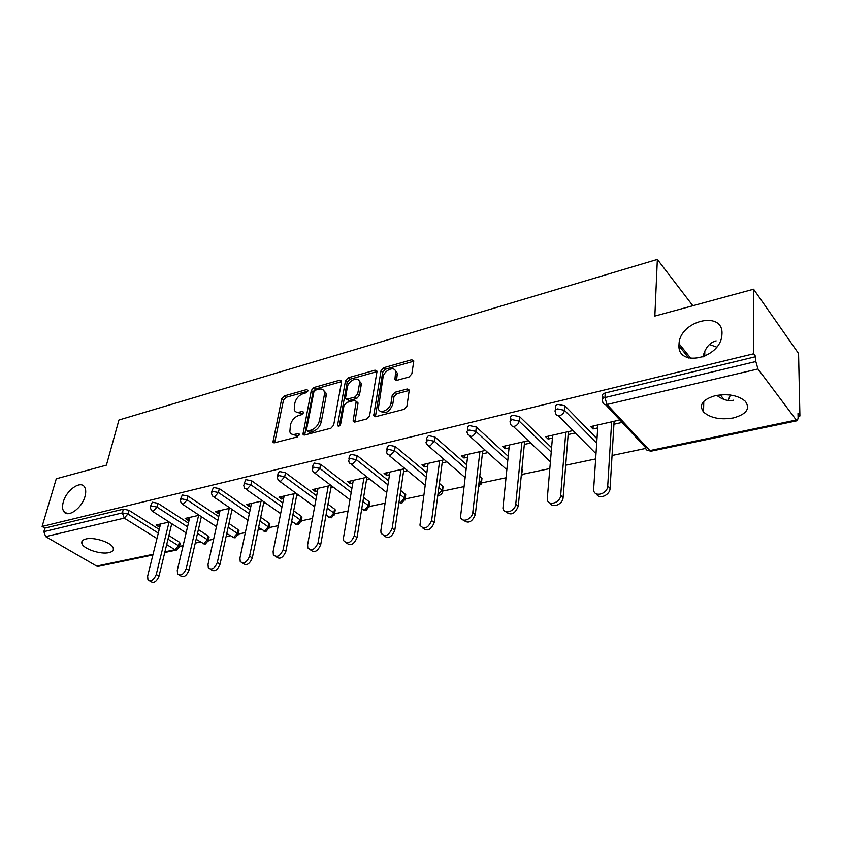 <?xml version="1.0" encoding="UTF-8"?>
<svg xmlns="http://www.w3.org/2000/svg" width="842" height="842" viewBox="0 0 842 842"><rect width="100%" height="100%" fill="white"/><g stroke="black" fill="none" stroke-linecap="round" stroke-linejoin="round"><path stroke-width="1.26" d="M733.519 400.182C728.362 401.423 722.762 399.813 716.721 395.372M678.989 344.662C676.863 367.607 719.689 359.197 721.847 335.653L721.994 333.685C723.089 310.077 679.852 320.813 679.041 343.757L678.989 344.662M63.318 501.906C62.182 505.989 62.329 509.168 63.75 511.462C67.623 518.398 82.042 508.242 85.021 496.37C86.073 492.454 85.947 489.37 84.632 487.139C80.8 479.972 66.392 490.044 63.318 501.906M307.93 390.741L306.751 389.541L284.27 395.919L281.712 398.813L272.987 442.092L274.566 442.787L297.394 436.893L299.226 434.04L298.057 433.514L295.079 434.283C292.448 434.872 290.7 434.083 289.837 431.935L290.437 424.863C291.774 420.158 294.574 417.011 298.826 415.432L301.794 414.632L303.636 412.559L302.446 411.317L299.489 412.117C296.837 412.738 295.089 411.97 294.247 409.822L294.847 402.981C296.163 398.35 298.942 395.235 303.162 393.624L306.109 392.793L307.93 390.741M716.153 340.852C709.617 342.483 705.186 347.883 702.87 357.061M709.448 344.494L716.668 347.104M85.968 538.975C82.6 539.817 81.232 541.332 81.874 543.49C83.295 548.931 100.661 554.731 108.997 552.615C112.502 551.794 113.912 550.247 113.207 547.995C111.776 542.616 94.23 536.764 85.968 538.975M715.279 395.677C702.533 399.497 698.618 404.949 703.544 412.033C710.49 418.074 720.426 420.053 733.371 417.937C746.496 414.232 750.485 408.675 745.328 401.287C738.171 395.308 728.162 393.446 715.279 395.677M409.054 376.984L411.843 373.859L413.727 361.513L413.717 360.786L411.685 359.766L383.731 367.701L381.005 370.754L373.711 415.685L375.648 416.674L404.097 409.317L406.939 406.149L409.254 390.046L407.212 388.983L395.014 392.267L392.225 395.382L391.025 402.908C390.225 409.917 379.395 414.738 378.321 408.612L383.047 377.248C383.868 370.375 394.698 365.512 395.656 371.627L394.919 379.332L396.908 380.321L409.054 376.984M42.1 526.461L56.277 478.772L106.418 465.142L118.943 420.011L657.349 259.431L654.844 316.066L753.59 289.216L753.664 353.777L42.1 526.461L44.9 528.102L43.847 531.66L122.374 512.894L123.364 509.178L44.9 528.102M341.568 381.9L341.547 380.994L339.768 380.174L313.908 387.509L311.298 390.456L302.983 434.24L304.657 435.009L330.938 428.22L333.653 425.178L341.568 381.9M348.146 377.795L375.027 370.164L376.921 371.08L376.932 371.901L369.564 415.853L366.786 418.958L354.987 422.01L353.124 421.084L356.208 401.308L354.366 400.413L346.715 402.487L344.01 405.518L340.673 424.063C339.673 426.178 338.61 426.683 337.505 425.589L345.473 380.795L348.146 377.795L349.862 379.268L376.721 371.68L375.027 370.164M692.829 305.741L657.349 259.431M152.886 554.983L98.24 566.371L96.651 566.077L45.668 536.617L43.847 531.66M753.59 289.216L798.563 353.503L799.9 416.011L798.058 416.39M753.664 353.777L755.811 356.671L755.821 361.534L757.968 368.964L796.258 420.021L797.311 420.705L798.09 418.158L797.995 413.443L799.9 416.011M730.414 395.035L728.109 400.434M703.859 356.671L703.933 353.177M645.677 448.428L612.06 455.49M595.631 458.943L565.698 465.237M549.773 468.584L522.345 474.351M505.905 477.803L481.719 482.887M463.921 486.634L442.724 491.086M423.684 495.085L405.255 498.959M385.099 503.2L369.238 506.537M348.051 510.989L334.59 513.82M326.517 515.514L325.907 515.641M312.466 518.472L301.236 520.83L300.468 520.051L301.204 516.199L301.741 518.146M293.227 522.514L291.353 522.903M278.26 525.661L269.145 527.576M261.146 529.26L258.105 529.892M245.338 532.576L238.202 534.081M230.224 535.754L226.098 536.628M213.647 539.238L208.342 540.353M200.385 542.027L195.26 543.111M183.103 545.658L179.514 546.416M159.349 524.271L158.749 526.703L156.075 525.008L169.21 522.029M158.749 526.703L159.959 526.429M602.735 398.645L602.872 396.561C601.851 394.972 602.64 393.782 605.23 392.982L604.924 397.582L755.821 361.534M755.811 356.671L605.23 392.982M123.364 509.178L128.879 510.273L159.222 529.429M168.884 535.523L179.346 542.132L180.114 543.932M555.615 409.843L555.804 407.686C554.889 406.191 555.625 405.097 557.993 404.37L564.877 405.802L596.989 438.766M510.589 420.547L510.831 418.316C510.01 416.927 510.694 415.906 512.873 415.253L519.619 416.643L551.584 447.639M467.531 430.799L467.815 428.483C467.089 427.189 467.72 426.252 469.731 425.652L476.34 427.02L508.168 456.29M521.914 468.941L522.503 469.541L521.924 471.615M426.294 440.608L426.631 438.229L428.42 435.619L434.904 436.945L466.605 464.7M479.761 476.225L481.982 478.267L481.277 480.277M386.783 450.028L387.162 447.576L388.846 445.155L395.214 446.46L426.778 472.857M439.408 483.424L443.092 486.644L442.271 488.581M348.883 459.048L349.314 456.532L350.903 454.312L357.145 455.575L388.572 480.771M400.729 490.507L405.739 494.686L405.518 496.117M312.498 467.72L312.982 465.142L314.476 463.089L320.602 464.331L351.893 488.423M363.607 497.443L369.175 501.727L369.596 503.748M277.544 476.056L278.081 473.425L279.481 471.531L285.501 472.741L316.645 495.833M327.948 504.211L334.548 509.094L335.032 511.083M243.938 484.066L245.843 479.645L251.758 480.835L282.754 503M293.679 510.82L301.204 516.199M211.605 491.781L213.489 487.444L219.288 488.613L250.127 509.936M260.715 517.251L269.072 523.029L269.672 524.945M180.472 499.201L182.325 494.959L188.029 496.096L218.71 516.641M228.971 523.514L238.097 529.629L238.749 531.502M150.476 506.358L152.307 502.2L157.917 503.316L188.429 523.135M198.386 529.607L208.206 535.986L208.911 537.827M199.186 515.241L185.135 518.43L187.798 520.167L189.208 519.84M201.27 517.135L201.848 516.999M230.287 508.2L215.257 511.61L217.91 513.388L219.52 513.02M231.876 510.241L232.929 509.999M262.567 500.885L246.506 504.526L249.137 506.358L250.979 505.947M263.641 503.095L265.198 502.737M296.11 493.296L278.934 497.18L281.554 499.064L283.628 498.59M296.605 495.675L298.721 495.201M330.98 485.392L312.624 489.549L315.224 491.486L317.55 490.96M330.864 487.96L333.569 487.35M367.259 477.182L347.641 481.624L350.209 483.613L352.809 483.024M366.481 479.951L369.817 479.193M405.034 468.626L384.068 473.372L386.615 475.414L389.499 474.762M403.539 471.604L407.56 470.699M444.397 459.711L422 464.784L424.505 466.889L427.704 466.163M442.145 462.921L446.881 461.848M485.445 450.407L461.511 455.827L463.974 458.006L467.52 457.206M482.371 453.87L487.886 452.617M528.292 440.703L502.716 446.502L505.147 448.733L509.052 447.86M524.334 444.418L530.681 442.987M572.865 430.609L545.732 436.756L548.11 439.071L552.415 438.103M568.139 434.556L575.202 432.967M619.038 420.158L590.674 426.578L592.989 428.967L597.715 427.904M613.934 424.252L621.312 422.589M187.798 520.167L188.376 517.693M217.91 513.388L218.467 510.873M249.137 506.358L249.674 503.811M281.554 499.064L282.07 496.475M315.224 491.486L315.708 488.855M350.209 483.613L350.672 480.94M386.615 475.414L387.036 472.699M424.505 466.889L424.894 464.121M463.974 458.006L464.331 455.196M505.147 448.733L505.453 445.881M548.11 439.071L548.363 436.156M592.989 428.967L593.189 426.01M688.798 358.039L678.999 345.925M296.426 412.106L301.247 413.527L299.489 412.117M303.541 412.906L301.247 413.527M292.079 434.262L296.858 435.672L295.079 434.283M299.184 435.072L296.858 435.672M307.804 391.162L286.017 397.319L283.459 400.203L274.681 442.755M339.768 380.174L341.484 381.637L315.634 388.951L313.024 391.877L304.667 435.009M315.655 390.099L313.824 392.162L306.52 429.704L307.73 430.988L310.93 430.167C315.308 428.578 318.16 425.368 319.486 420.558L324.37 394.772L324.296 391.698C323.454 389.362 321.623 388.53 318.802 389.214L315.655 390.099M307.298 431.041L309.509 432.388L307.73 430.988M323.844 390.677L326.022 393.14L326.107 396.214L321.244 421.979C319.928 426.789 317.076 429.978 312.698 431.567L309.509 432.388M356.808 401.813L357.966 403.697L354.819 422.042M339.315 425.968L347.188 382.268L345.473 380.795M359.429 383.941L359.387 381.594C358.271 375.921 348.178 380.742 347.283 387.32L345.515 398.245L347.325 399.097L354.956 397.024L357.671 393.982L359.429 383.941L361.144 385.425L361.092 383.078L359.06 380.752M346.609 399.171L349.051 400.56L347.325 399.097M361.144 385.425L359.397 395.456L356.682 398.498L349.051 400.56M349.862 379.268L347.188 382.268M395.287 370.596L397.35 373.164L396.582 380.395M380.479 411.191C385.331 414.359 389.425 412.096 392.751 404.402L391.025 402.908M407.212 388.983L408.917 390.509L396.729 393.782L393.94 396.887L392.751 404.402M411.685 359.766L413.359 361.323L385.425 369.217L382.7 372.269L375.395 416.716M160.569 523.987L147.634 576.17L147.96 579.906C151.065 581.896 153.833 580.096 156.254 574.486L159.012 576.128C156.591 581.727 153.833 583.527 150.718 581.538L149.697 580.927M159.012 576.128L171.768 523.671M156.254 574.486L169.074 522.061M189.787 517.367L177.273 570.371L177.588 574.023C180.83 576.233 183.703 574.433 186.219 568.613L188.955 570.297C186.45 576.107 183.577 577.907 180.346 575.696L179.514 575.191M188.955 570.297L201.375 516.683M186.219 568.613L198.607 515.378M220.088 510.515L208.016 564.34L208.332 567.908C211.7 570.36 214.689 568.571 217.31 562.53L220.036 564.256C217.425 570.287 214.436 572.076 211.068 569.613L210.447 569.234M220.036 564.256L232.055 509.41M217.31 562.53L229.234 508.442M251.516 503.39L239.938 558.088L240.233 561.53C243.748 564.266 246.864 562.488 249.59 556.204L252.305 557.983C249.59 564.256 246.474 566.024 242.959 563.287L242.58 563.045M252.305 557.983L263.893 501.821M249.59 556.204L261.009 501.243M284.143 496.001L273.113 551.594L273.376 554.889C277.029 557.93 280.281 556.183 283.144 549.626L285.838 551.457C282.986 557.993 279.733 559.741 276.081 556.688L275.965 556.615M285.838 551.457L296.952 493.907M283.144 549.626L293.995 493.77M318.034 488.328L307.604 544.837L307.835 547.953C311.635 551.342 315.024 549.626 318.034 542.795L320.707 544.669C317.781 551.415 314.403 553.162 310.572 549.921M320.707 544.669L331.285 485.623M318.034 542.795L328.275 486.002M353.272 480.35L343.494 537.806L343.694 540.711C347.62 544.49 351.177 542.816 354.356 535.68L356.997 537.617C354.029 544.521 350.525 546.3 346.483 542.932M356.997 537.617L366.923 477.256M354.356 535.68L363.923 477.93M389.92 472.046L380.868 530.492L381.026 533.133C385.099 537.354 388.815 535.733 392.183 528.271L394.793 530.26C391.793 537.343 388.151 539.143 383.868 535.659M394.793 530.26L403.95 468.868M392.183 528.271L401.013 469.531M428.094 463.405L419.937 525.208C424.136 529.913 428.031 528.355 431.62 520.545L434.198 522.598C431.146 529.881 427.357 531.702 422.831 528.05M434.198 522.598L442.513 460.132M431.62 520.545L439.65 460.784M467.868 454.396L460.532 516.914C461.532 523.314 472.257 519.482 472.772 512.483L475.309 514.599C472.194 522.093 468.247 523.934 463.458 520.103M475.309 514.599L482.698 451.038M472.772 512.483L479.919 451.659M509.357 444.997L502.927 508.21C503.653 515.188 515.346 511.452 515.757 504.063L518.24 506.242C515.051 513.978 510.926 515.82 505.863 511.789M518.24 506.242L524.619 441.545M515.757 504.063L521.924 442.145M552.657 435.188L547.237 499.095C547.637 506.663 560.393 503.084 560.698 495.264L563.119 497.517C562.909 504.2 552.468 508.652 550.173 503.084M563.119 497.517L568.382 431.63M560.698 495.264L565.803 432.209M597.915 424.936L593.621 489.539C593.599 497.727 607.556 494.338 607.724 486.055L610.082 488.381C610.008 495.317 598.872 499.832 596.504 493.938M610.082 488.381L614.113 421.274M607.724 486.055L611.65 421.831M307.962 390.541L306.751 389.541M299.289 434.472L298.057 433.514M303.667 412.296L302.446 411.317M96.651 566.077L153.055 554.31M164.927 551.826L174.947 549.731L166.684 544.585M156.959 538.522L124.248 518.125L45.668 536.617M164.758 552.51L176.515 550.058L174.947 549.731L178.483 545.753L179.346 542.132M128.879 510.273L127.9 513.988L124.248 518.125L122.374 512.894L127.9 513.988L158.317 533.091M757.968 368.964L607.04 404.486L649.898 450.586L796.258 420.021M605.545 404.613L645.561 447.576C645.835 449.902 647.288 450.902 649.898 450.586L651.129 451.165L797.311 420.705M604.924 397.582L607.04 404.486C604.356 404.897 602.904 403.907 602.662 401.518L602.567 401.15C601.546 399.571 602.335 398.382 604.924 397.582M168 539.175L178.483 545.753L179.283 547.521M157.917 503.316L156.97 507.084L151.35 505.968L150.234 507.337L151.423 510.631L153.233 511.305L156.97 507.084L187.545 526.86M197.523 533.302L207.374 539.669L203.764 543.721L196.133 539.301M208.121 541.469L207.374 539.669L208.206 535.986M188.029 496.096L187.113 499.927L217.868 520.419M228.14 527.271L237.286 533.365L238.097 529.629M219.288 488.613L218.415 492.496L249.316 513.767M259.925 521.061L268.303 526.829L269.072 523.029M251.758 480.835L250.916 484.781L281.986 506.895M292.932 514.683L300.468 520.051L296.637 524.334L291.637 521.398M285.501 472.741L284.701 476.761L315.918 499.78M327.254 508.136L333.853 513.01L334.548 509.094M320.602 464.331L319.844 468.415L351.209 492.433M362.944 501.432L368.533 505.705L369.175 501.727M357.145 455.575L356.44 459.732L387.941 484.845M400.118 494.559L404.57 498.106L405.17 494.065M395.214 446.46L394.561 450.67L426.199 477.014M438.861 487.55L442.061 490.212L442.597 486.097M434.904 436.945L434.314 441.24L466.089 468.92M479.277 480.414L481.087 481.982L481.571 477.803M476.34 427.02L475.814 431.378L507.715 460.585M521.493 473.193L522.166 469.162M519.619 416.643L519.167 421.084L551.205 452.007M564.877 405.802L564.508 410.328L596.694 443.208M181.398 498.79L180.22 500.264L181.356 503.463L183.303 504.221L187.113 499.927L181.398 498.79M237.991 535.196L237.286 533.365L233.613 537.491L226.782 533.481M212.594 491.339L211.342 492.938L212.416 496.012L214.521 496.875L218.415 492.496L212.594 491.339M268.956 528.692L268.303 526.829L264.546 531.028L258.599 527.513M244.99 483.592L243.664 485.329L244.675 488.265L246.938 489.244L250.916 484.781L244.99 483.592M301.068 521.935L301.962 516.999M278.67 475.541L277.271 477.425L278.197 480.193L280.639 481.319L284.701 476.761L278.67 475.541M334.4 514.936L333.853 513.01L329.938 517.377L326.001 515.136M313.708 467.173L312.214 469.215L313.056 471.794L315.687 473.067L319.844 468.415L313.708 467.173M369.017 507.652L368.533 505.705L364.523 510.157L361.744 508.736M350.188 458.458L348.599 460.669L349.346 463.026L352.188 464.479L356.44 459.732L350.188 458.458M405.002 500.095L404.57 498.106L400.476 502.653L398.929 502.569M388.183 449.375L386.499 451.775L387.152 453.88L390.204 455.522L394.561 450.67L388.183 449.375M442.429 492.212L442.061 490.212L437.893 494.843M427.82 439.903L426.02 442.513L426.568 444.334L429.862 446.197L434.314 441.24L427.82 439.903M481.392 484.013L481.087 481.982L478.645 485.887M469.194 430.02C467.184 430.609 466.542 431.546 467.268 432.841L467.699 434.346L471.246 436.451C473.741 435.619 475.267 433.935 475.814 431.378L469.194 430.02M521.987 475.467L521.745 473.415L521.324 474.93M512.41 419.695C510.231 420.347 509.547 421.358 510.357 422.747L510.673 423.905C511.041 425.841 512.304 426.631 514.483 426.273C517.093 425.41 518.651 423.684 519.167 421.084L512.41 419.695M557.614 408.896C555.225 409.612 554.499 410.707 555.415 412.191L555.615 412.969C555.931 415.127 557.288 416.011 559.698 415.632C562.424 414.738 564.024 412.969 564.508 410.328L557.614 408.896M274.734 442.303L272.945 440.945M283.459 400.203L281.712 398.813M286.017 397.319L284.27 395.919M304.72 434.556L302.941 433.156M313.024 391.877L311.298 390.456M315.634 388.951L313.908 387.509M312.698 431.567L310.93 430.167M321.244 421.979L319.486 420.558M326.107 396.214L324.37 394.772M354.85 421.579L353.103 420.126M357.966 403.697L356.229 402.223M339 426.126L337.484 424.884M356.682 398.498L354.956 397.024M359.397 395.456L357.671 393.982M396.614 380.058L394.909 378.532M397.371 375.248L395.677 373.722M393.94 396.887L392.225 395.382M396.729 393.782L395.014 392.267M375.437 416.264L373.69 414.78M382.7 372.269L381.005 370.754M385.425 369.217L383.731 367.701M67.349 513.631L63.75 511.462M704.828 350.956L704.722 356.303M82.737 540.417L81.874 543.49M703.775 401.339L703.544 412.033M180.304 543.101L179.441 546.721L176.515 550.058M152.56 511.357L186.124 532.881M202.901 543.721L205.322 544.058L208.29 540.606L209.121 536.922M182.598 504.284L216.468 526.66M232.687 537.491L235.16 537.838L238.16 534.26L238.96 530.523M213.784 496.938L247.948 520.251M263.557 531.028L266.083 531.397L269.124 527.681L269.882 523.882M246.169 489.318L280.639 513.641M295.574 524.334L298.152 524.713L301.236 520.851M279.828 481.392L314.624 506.821M328.801 517.377L331.443 517.777L334.558 513.757L335.242 509.842M314.834 473.141L349.956 499.79M363.302 510.147L366.007 510.578L369.164 506.389L369.806 502.411M351.282 464.563L386.741 492.57M399.161 502.642L401.939 503.084L405.139 498.727L405.739 494.686M389.257 455.617L425.073 485.129M437.829 495.328L439.303 495.307C441.471 494.654 442.555 493.138 442.555 490.749L443.092 486.644M428.841 446.292L465.037 477.509M481.982 478.267L481.508 482.445L478.498 487.118M470.141 436.556L506.758 469.71M522.503 469.541L521.093 477.309M513.283 426.389L550.363 461.763M558.372 415.748L595.989 453.722M647.666 450.491L651.129 451.165M273.976 442.839L272.987 442.092M304.046 435.072L302.983 434.24M326.022 393.14L324.296 391.698M354.314 422.074L353.124 421.084M357.945 402.781L356.208 401.308M338.316 426.241L337.505 425.589M361.092 383.078L359.387 381.594M396.119 380.395L394.919 379.332M397.35 373.164L395.656 371.627M374.953 416.737L373.711 415.685M690.945 358.503L679.041 343.757M724.036 399.487L720.299 394.866"/></g></svg>
